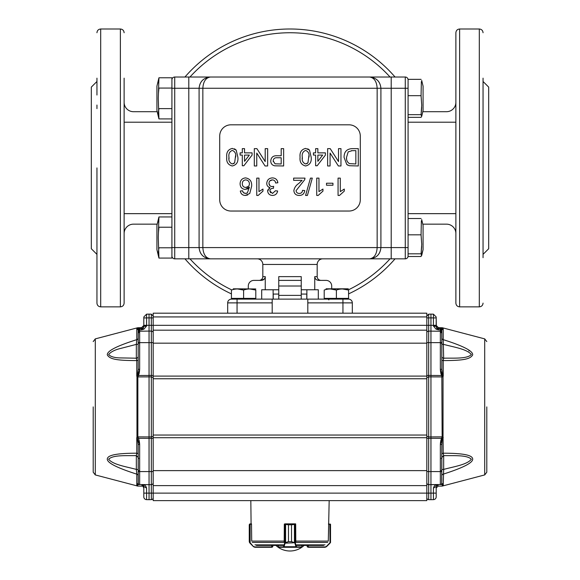 <?xml version="1.0" encoding="UTF-8"?>
<svg xmlns="http://www.w3.org/2000/svg" width="580" height="580" viewBox="0 0 580 580"><rect width="100%" height="100%" fill="white"/><g stroke="black" fill="none" stroke-linecap="round" stroke-linejoin="round"><path stroke-width="0.87" d="M342.947 299.128L342.947 313.185L352.321 313.185L352.321 302.876L307.806 302.876L307.806 299.128L348.573 299.128A3.748 3.748 0 0 1 352.321 302.876A3.748 3.748 0 0 0 348.573 299.128L348.573 298.381L324.205 298.381L324.205 290.051C324.205 288.623 324.205 288.623 324.205 290.051C324.205 288.623 324.205 288.623 324.205 290.051C328.251 288.623 332.311 288.623 336.385 290.051L330.296 288.963M272.194 302.876L227.679 302.876A3.748 3.748 0 0 1 231.427 299.128L272.194 299.128L272.194 313.185L227.679 313.185L227.679 302.876A3.748 3.748 0 0 1 231.427 299.128L231.427 298.381L255.794 298.381L255.794 299.128M233.566 163.705L234.639 162.784L235.603 155.505M235.647 157.194C236.19 153.801 235.081 151.54 232.312 150.423C229.542 151.54 228.433 153.801 228.977 157.194L229.027 158.891M234.639 162.784L232.333 163.973C229.549 162.871 228.433 160.609 228.977 157.194M236.183 150.09L237.865 157.187C238.409 162.008 236.553 164.938 232.312 165.974C228.078 164.93 226.222 162.008 226.758 157.187C226.222 152.373 228.07 149.451 232.312 148.422L236.183 150.09L234.443 148.806M244.535 155.085L244.535 161.327L249.342 155.085L244.535 155.085M242.31 148.639L244.535 148.639L244.535 152.866L252.09 152.866L252.09 155.085L243.868 165.75L242.31 165.75L242.31 155.085L240.091 155.085L240.091 152.866L242.31 152.866L242.31 148.639M265.198 148.639L267.641 148.639L267.641 165.974L265.053 165.974L256.751 153.04L256.751 165.974L254.308 165.974L254.308 148.639L256.889 148.639L265.198 161.573L265.198 148.639M273.195 160.921L275.058 163.821L281.191 163.973L281.191 157.753L277.015 157.753C274.673 157.622 273.398 158.681 273.195 160.921L273.26 161.66M281.191 148.639L283.635 148.639L283.635 165.974L274.702 165.807C272.143 165.249 270.831 163.64 270.751 160.993C271.106 157.34 273.173 155.592 276.943 155.752L281.191 155.752L281.191 148.639M306.885 163.705L307.958 162.784L308.923 155.505M308.966 157.194C309.51 153.801 308.4 151.54 305.631 150.423C302.861 151.54 301.752 153.801 302.296 157.194L302.347 158.891M307.958 162.784L305.653 163.973C302.869 162.871 301.752 160.609 302.296 157.194M309.502 150.09L311.185 157.187C311.721 162.008 309.872 164.938 305.631 165.974C301.397 164.93 299.541 162.008 300.077 157.187C299.541 152.373 301.39 149.451 305.631 148.422L309.502 150.09L307.762 148.806M317.855 155.085L317.855 161.327L322.661 155.085L317.855 155.085M315.629 148.639L317.855 148.639L317.855 152.866L325.402 152.866L325.402 155.085L317.188 165.75L315.629 165.75L315.629 155.085L313.41 155.085L313.41 152.866L315.629 152.866L315.629 148.639M338.517 148.639L340.96 148.639L340.96 165.974L338.372 165.974L330.071 153.04L330.071 165.974L327.627 165.974L327.627 148.639L330.208 148.639L338.517 161.573L338.517 148.639M352.27 150.641L348.181 151.866L346.514 157.441C346.289 160.153 347.275 162.212 349.464 163.618L355.844 163.973L355.844 150.641L351.393 150.669M346.514 157.441L346.579 158.891M352.082 148.639L358.288 148.639L358.288 165.974L349.298 165.721L346.782 164.481L344.07 157.405C344.041 151.858 346.717 148.937 352.082 148.639M347.964 165.256L346.782 164.481M249.422 183.867C249.248 186.107 248.044 187.296 245.826 187.449C243.549 187.289 242.375 186.057 242.31 183.751C242.338 181.431 243.484 180.141 245.739 179.894C248.066 180.148 249.291 181.475 249.422 183.867L249.255 182.671M245.826 187.449L248.399 186.434M247.762 194.974L245.311 195.445C242.447 195.322 240.78 193.836 240.308 191.001L242.534 190.776L242.824 191.719M245.311 195.445L249.755 193.474L251.64 186.231C252.003 181.46 249.973 178.684 245.565 177.893C242.085 178.27 240.258 180.25 240.091 183.824C240.229 187.173 241.94 189.044 245.21 189.45L249.422 187.159L247.348 192.93L245.456 193.444L243.332 192.56L242.534 190.776M248.624 188.123L248.131 188.522M247.609 188.848L246.812 189.189M243.955 193.053L245.956 193.415M246.442 193.314L246.906 193.155M256.751 195.445L256.751 178.118L258.977 178.118L258.977 191.618L262.972 189.065L262.972 191.11L258.18 195.445L256.751 195.445M277.349 180.844L277.856 182.78C277.414 179.713 275.616 178.082 272.469 177.893C269.011 178.103 267.112 179.916 266.749 183.331C266.786 185.564 267.873 186.985 270.005 187.601L267.641 191.037L267.837 189.834M273.107 188.311L273.107 188.311C271.201 188.304 270.12 189.189 269.86 190.965L272.498 193.444L275.413 190.776L277.639 191.001C277.088 193.807 275.399 195.286 272.571 195.445C269.664 195.322 268.018 193.858 267.641 191.037M277.856 182.78L275.638 183.004C275.355 181.069 274.267 180.032 272.39 179.894C270.236 180.047 269.098 181.199 268.975 183.345C269.12 185.361 270.2 186.434 272.223 186.571L273.659 186.339L273.426 188.333M276.16 179.242L276.798 179.93M268.953 188.261L270.005 187.601M269.86 190.965L270.635 192.777M268.975 183.345L269.896 185.665M272.39 179.894L269.925 180.866M304.964 178.118L304.732 179.655L296.075 190.639C296.315 192.458 297.366 193.394 299.236 193.444C301.274 193.379 302.368 192.343 302.521 190.334L304.739 190.559C304.304 193.763 302.448 195.395 299.186 195.445C295.996 195.373 294.212 193.778 293.857 190.661C294.386 187.666 295.988 185.296 298.664 183.548L302.115 180.337L293.632 180.337L293.632 178.118L304.964 178.118L304.913 178.901M310.459 178.118L312.294 178.118L307.407 195.445L305.573 195.445L310.459 178.118M316.738 195.445L316.738 178.118L318.964 178.118L318.964 191.618L322.958 189.065L322.958 191.11L318.173 195.445L316.738 195.445M326.518 183.222L332.956 183.222L332.956 185.223L326.518 185.223L326.518 183.222M338.067 195.445L338.067 178.118L340.293 178.118L340.293 191.618L344.288 189.065L344.288 191.11L339.503 195.445L338.067 195.445M349.044 211.033A11.245 11.245 0 0 0 360.289 199.788L360.289 136.061A11.245 11.245 0 0 0 349.044 124.816L230.956 124.816A11.245 11.245 0 0 0 219.711 136.061L219.711 199.788A11.245 11.245 0 0 0 230.956 211.033L349.044 211.033M301.245 286.012L278.755 286.012L278.755 280.387L301.245 280.387L301.245 276.638L301.245 299.128M278.755 299.128L278.755 295.38L301.245 295.38M278.755 276.638L278.755 280.387L278.755 276.638L301.245 276.638M331.702 288.818L331.702 286.012A5.626 5.626 0 0 0 326.083 280.387L318.812 280.387C316.419 280.227 315.063 278.973 314.744 276.638L314.744 289.761L318.304 289.761L318.304 299.128M261.696 299.128L261.696 289.761L265.256 289.761L265.256 276.638C264.944 278.973 263.588 280.22 261.188 280.387L264.342 278.987M380.908 88.269L380.908 247.588L391.21 247.588L391.21 77.024L391.21 88.269L377.152 88.269C376.724 81.519 374.223 77.771 369.656 77.024C376.507 77.771 380.255 81.519 380.908 88.269C380.19 81.483 376.442 77.734 369.656 77.024L405.268 77.024A2.813 2.813 0 0 1 408.081 79.837L408.081 256.019A2.813 2.813 0 0 1 405.268 258.832L391.21 258.832L391.21 247.588L391.21 258.832L369.656 258.832C376.442 258.114 380.19 254.366 380.908 247.588C380.255 254.337 376.507 258.086 369.656 258.832L322.799 258.832A5.626 5.626 0 0 0 317.18 264.451L262.82 264.451L262.82 276.638A3.748 3.748 0 0 1 259.071 280.387M261.188 280.387L253.917 280.387A5.626 5.626 0 0 0 248.298 286.012L248.298 288.818M301.245 289.761L314.744 289.761M265.256 289.761L278.755 289.761M307.806 302.876L307.806 313.185L426.822 313.185L426.822 316.934L426.822 316.035L428.663 314.164L428.663 317.912L428.649 315.259M307.806 299.128L272.194 299.128M262.82 264.451A5.626 5.626 0 0 0 257.201 258.832L210.344 258.832C203.493 258.086 199.745 254.337 199.092 247.588C199.81 254.366 203.558 258.114 210.344 258.832L188.79 258.832L188.79 247.588L188.79 258.832L174.732 258.832A2.813 2.813 0 0 1 171.919 256.019L171.919 79.837A2.813 2.813 0 0 1 174.732 77.024A2.813 2.813 0 0 0 171.919 79.837A2.813 2.813 0 0 1 174.732 77.024L174.732 88.269L171.919 88.269M199.092 247.588L199.092 88.269C199.745 81.519 203.493 77.771 210.344 77.024C203.558 77.734 199.81 81.483 199.092 88.269L188.79 88.269L188.79 77.024L188.79 247.588L202.848 247.588C203.275 254.337 205.777 258.086 210.344 258.832L369.656 258.832C374.223 258.086 376.724 254.337 377.152 247.588L380.908 247.588M174.732 77.024L210.344 77.024C205.777 77.771 203.275 81.519 202.848 88.269L199.092 88.269M210.344 77.024L369.656 77.024L210.344 77.024M278.755 286.012L278.755 295.38M317.18 264.451L317.18 276.638C317.398 278.915 318.652 280.162 320.928 280.387M231.427 293.9A138.924 138.924 0 0 1 184.94 258.832M184.94 77.024A138.924 138.924 0 0 1 395.06 77.024A138.924 138.924 0 0 0 290 29M395.06 258.832A138.924 138.924 0 0 1 348.573 293.9A138.924 138.924 0 0 0 395.06 258.832M422.798 224.155L446.506 224.155A9.374 9.374 0 0 1 455.88 233.53M455.88 102.326A9.374 9.374 0 0 1 446.506 111.701L422.798 111.701L423.074 110.526L421.689 116.304L421.065 114.666L421.725 105.168L421.065 95.671L421.37 81.65M483.053 78.162L483.053 257.687M455.88 167.924L455.88 32.748C456.098 30.472 457.352 29.225 459.628 29L459.628 306.856C457.352 306.632 456.098 305.385 455.88 303.108L455.88 167.924M405.268 258.832A2.813 2.813 0 0 0 408.081 256.019A2.813 2.813 0 0 1 405.268 258.832L405.268 77.024A2.813 2.813 0 0 1 408.081 79.837A2.813 2.813 0 0 0 405.268 77.024M408.081 122.206L455.88 122.206L455.88 95.033M483.053 108.612L483.053 95.033M455.88 257.687L455.88 240.823M455.88 122.206L455.88 213.65L408.081 213.65M408.081 247.588L391.21 247.588L391.21 88.269L408.081 88.269L408.081 79.351L421.065 79.351M483.053 223.952L483.053 167.924M483.053 254.374L488.679 248.748L488.679 87.102L483.053 81.483M483.053 230.811L483.053 227.237L483.053 230.811M124.12 233.53A9.374 9.374 0 0 1 133.494 224.155L157.202 224.155L156.926 225.33L158.934 216.949L158.275 237.51L158.934 258.071L171.919 258.071L171.919 247.79L158.934 247.79L158.275 252.916L158.934 247.79M157.202 111.701L133.494 111.701A9.374 9.374 0 0 1 124.12 102.326M96.947 95.033L96.947 78.162M124.12 122.206L124.12 111.904L124.12 122.206L171.919 122.206M124.12 78.162L124.12 303.108C123.903 305.385 122.648 306.632 120.372 306.856L120.372 29C122.648 29.225 123.903 30.472 124.12 32.748M174.732 258.832A2.813 2.813 0 0 1 171.919 256.019A2.813 2.813 0 0 0 174.732 258.832L174.732 247.588L171.919 247.588M96.947 108.612L96.947 105.038L96.947 108.612M124.12 95.033L124.12 111.904M124.12 223.952L124.12 257.687M96.947 223.952L96.947 257.687M124.12 213.65L171.919 213.65M188.79 88.269L188.79 247.588L174.732 247.588L174.732 88.269L188.79 88.269M96.947 32.748C97.165 30.472 98.419 29.225 100.695 29L100.695 306.856C98.419 306.632 97.165 305.385 96.947 303.108L96.947 167.924M96.947 81.483L91.321 87.102L91.321 248.748L96.947 254.374M96.947 230.811L96.947 227.237L96.947 230.811M273.231 299.128L273.231 294.067L278.755 294.067M306.784 299.128L306.784 294.067L301.245 294.067M421.689 219.552L423.074 225.33L423.074 249.683L421.689 255.468L421.065 253.823L421.725 244.325L421.065 234.835L421.37 220.813M421.065 234.835L408.081 234.835L408.081 218.515L421.065 218.515M423.074 249.683L421.065 256.498L408.081 256.498L408.081 253.823L421.065 253.823L421.689 246.478M421.399 111.701L421.689 107.322M421.689 80.388L423.074 86.166L423.074 110.526M421.065 114.666L408.081 114.666L408.081 95.671L421.065 95.671M408.081 117.341L421.065 117.341L421.689 116.304M158.934 118.907L156.926 110.526L156.926 86.166L158.934 77.785L158.275 98.346L158.934 118.907L171.919 118.907M156.926 86.166L158.934 77.785L158.275 82.918L158.934 77.785L171.919 77.785L171.919 88.066L158.934 88.066L158.449 93.206L158.934 88.066M158.275 113.76L158.934 108.627L171.919 108.627M158.934 258.071L156.926 249.683L156.926 225.33M158.275 222.075L158.934 216.949L171.919 216.949M158.934 227.23L158.449 232.37L158.934 227.23L171.919 227.23M158.391 111.701L158.934 108.627M436.066 329.157L438.408 329.824L437.363 328.316L436.066 329.157L433.434 326.04L436.196 326.344L437.363 328.316A2.248 2.248 0 0 0 438.408 328.592L438.408 329.824L440.343 329.853L440.343 331.231L428.663 331.122L428.663 317.912L426.822 317.912L430.947 317.869L430.947 314.121L428.663 314.164L426.822 316.035M436.341 327.135L436.196 317.912L433.434 317.912L433.434 314.164L436.196 316.977L436.196 317.912L436.196 316.977M430.947 314.121L433.434 314.164M433.434 499.641L430.947 499.685L433.434 499.641A2.813 2.813 180 0 0 436.196 496.828L436.196 493.123L436.196 496.828A2.813 2.813 0 0 1 433.434 499.641A2.813 2.813 180 0 0 436.196 496.828A2.813 2.813 0 0 1 433.434 499.641L433.434 493.123L430.947 493.123L430.947 484.684L438.038 484.561L436.196 486.439L436.196 488.026L436.196 486.569A1.878 1.841 180 0 1 438.038 484.728L438.038 486.156L436.196 488.026M430.947 499.685L428.663 499.641A1.878 1.878 0 0 1 426.822 497.771A1.878 1.878 0 0 0 428.663 499.641L430.947 499.685L430.947 493.123L428.663 493.123L428.663 484.648A1.878 1.878 0 0 1 426.829 482.893M433.434 326.04L433.434 317.912L430.947 317.869L430.947 325.322L436.196 325.322M426.822 342.628L430.947 342.628L430.947 325.322L426.822 325.322L426.822 316.934L153.178 316.934L153.178 313.185L237.053 313.185L237.053 299.128M441.822 339.67L441.822 331.325A0.566 0.522 0 0 1 441.772 331.543M426.822 471.569L428.663 471.569L428.663 484.648A1.878 1.878 0 0 1 426.822 482.77M433.434 317.912L436.196 317.912L436.196 326.344L436.762 327.838M436.921 327.997L438.408 328.592L437.414 328.345M436.754 485.105L438.038 484.561L441.873 484.496L428.663 484.648L440.343 484.525A1.501 1.501 180 0 0 441.728 483.539A1.501 1.501 180 0 0 441.728 483.532L441.822 467.661L441.728 483.532A1.501 1.501 0 0 0 441.822 483.024L442.895 484.517L438.038 484.561A1.878 1.878 0 0 0 436.631 485.235A1.878 1.878 0 0 1 438.038 484.561C435.609 484.517 434.079 485.692 433.434 488.099C434.079 485.692 435.609 484.517 438.038 484.561L430.947 484.684L430.947 471.569L441.728 471.569M438.038 484.561L436.196 486.439L436.196 493.123L436.196 486.569M436.196 493.123L433.434 493.123L433.434 488.099L436.196 486.439L436.711 485.148M441.721 342.628L430.947 342.628L430.947 375.456L441.75 375.514C440.981 374.477 440.517 372.403 440.343 369.293L441.822 369.293L441.822 339.249M426.822 375.956L426.822 375.463L428.663 375.463L428.663 376.884L426.822 377.595L426.822 436.211L428.663 436.921L428.663 471.569L430.947 471.569L430.947 436.928L443.033 436.841L443.221 453.205C461.281 453.19 471.018 454.822 472.432 458.099C474.534 461.919 464.798 467.27 443.221 474.15A1.878 1.595 0 0 0 441.822 475.694A1.878 1.595 180 0 1 441.822 475.636M437.363 328.316L440.343 328.628L438.408 328.592A2.248 2.248 0 0 1 436.392 327.258A2.248 2.248 0 0 0 437.153 328.186M436.196 326.272L436.196 325.409L438.408 327.656L438.408 328.498A2.248 2.226 0 0 1 436.196 326.272M441.322 329.012A1.501 1.501 0 0 0 440.343 328.628L441.822 330.129L441.395 329.085L440.343 328.628L442.279 328.664L438.408 328.592L440.343 328.628A1.501 1.501 -134.7 0 1 441.822 330.129L441.713 332.064A1.501 1.319 180 0 0 440.343 331.231L440.343 369.293L442.163 375.245L442.584 375.006L441.822 369.293M437.733 484.568L438.408 484.554M441.735 483.517L441.822 444.512L440.343 444.512C440.532 441.387 440.996 439.321 441.721 438.313L442.141 436.892L441.822 375.666L442.866 376.224L443.033 376.964A3.748 1.421 180 0 0 442.141 376.913L430.947 376.877L430.947 375.456L428.663 375.463L428.663 331.122A1.878 1.646 0 0 0 426.822 332.775M441.822 356.352L441.822 356.323A1.878 1.878 180 0 0 443.664 358.201C453.342 357.904 466.871 359.15 471.366 354.554C466.871 348.957 453.335 347.079 443.664 344.389L441.822 344.237M441.822 359.535A1.878 1.102 0 0 0 443.221 360.601L443.664 358.201L443.221 339.655C463.239 345.948 473.055 351.031 472.685 354.887C470.184 359.527 461.948 360.506 443.221 360.601L443.221 376.268L442.584 375.006M441.822 376.42L441.75 375.514M441.822 330.071L443.221 328.737L443.221 339.655A1.878 1.595 0 0 1 441.822 338.111L441.822 338.14M441.822 444.512L442.272 438.618L440.343 444.512L440.343 484.525L441.873 484.496M441.822 469.568L443.664 469.416C453.335 466.719 466.871 464.848 471.366 459.251C466.893 454.676 453.321 455.887 443.664 455.604L441.822 457.475L441.822 469.568M442.584 438.799L443.221 437.537M442.866 437.581L441.822 438.139L441.822 437.385M441.438 328.65L443.221 328.737M441.822 342.57L441.822 330.433M441.822 330.897L441.822 331.325M441.822 337.973L441.822 339.314M441.822 333.232L441.822 334.051M442.895 484.517L443.221 485.822L443.664 469.416L443.664 455.604L443.221 453.205A1.878 1.102 180 0 0 441.822 454.271L441.822 457.475M430.947 376.877L430.947 436.928L428.663 436.921L428.663 376.884L430.947 376.877M443.221 485.822L484.706 474.926L484.706 338.88L442.438 327.78L441.996 327.722L442.409 328.664M486.801 406.899L486.801 472.207L484.706 474.926M153.178 435.051L426.822 435.051L426.822 437.704L153.178 437.704L153.178 316.934M153.178 376.101L426.822 376.101L426.822 378.754L153.178 378.754M272.194 313.185L307.806 313.185M428.663 499.641L428.663 493.123L153.178 493.123L153.178 500.62L426.822 500.62L426.822 437.704M138.272 471.569L139.657 471.569L139.657 444.512L138.178 444.512L138.272 483.532A1.501 1.501 180 0 0 139.657 484.525L137.721 484.655L137.721 486.084L141.962 486.156L141.962 484.728A1.878 1.841 180 0 1 143.804 486.569C143.804 488.505 143.804 488.505 143.804 486.569L143.804 496.828A2.813 2.813 0 0 0 146.566 499.641L151.337 499.641L151.337 493.123L149.053 493.123L149.053 484.684L151.337 484.648L151.337 493.123L153.178 493.123L153.178 485.627L426.822 485.627L153.178 485.627L153.178 437.704M426.822 435.051L426.822 378.754M426.822 376.101L426.822 325.322L151.337 325.322L151.337 375.463L149.053 375.456L149.053 342.628L153.178 342.628M153.178 332.775A1.878 1.646 0 0 0 151.337 331.122L149.053 331.086L149.053 314.121L146.566 314.164L146.566 317.912L143.804 317.912L143.804 316.977L143.804 326.344L143.804 325.409L143.804 326.344L146.566 326.04L143.934 329.157L141.593 329.824L141.593 328.592L139.642 328.628M138.678 329.012A1.501 1.501 0 0 1 139.657 328.628L139.657 329.853L141.593 329.824L142.637 328.316A2.248 2.248 0 0 1 141.593 328.592L140.954 328.606M143.934 329.157L142.637 328.316L143.804 326.344M153.178 316.035L153.178 317.912L151.337 317.912L151.337 314.164L153.178 316.035L151.337 314.164L149.053 314.121M138.178 338.14L138.178 338.111A1.878 1.595 0 0 1 136.778 339.655L136.336 344.389L120.937 348.363C114.905 349.783 110.809 351.85 108.634 354.554C110.809 356.78 114.905 357.896 120.944 357.918L136.336 358.201L136.778 360.601C118.052 360.506 109.816 359.527 107.315 354.887C106.945 351.031 116.761 345.948 136.778 339.655L136.778 328.737L138.562 328.65L136.778 328.737L138.171 329.998M138.178 457.475L136.336 455.604L136.336 469.416L138.178 469.568L138.178 454.271A1.878 1.102 0 0 0 136.778 453.205L136.336 455.604C126.679 455.887 113.107 454.676 108.634 459.251C113.107 464.826 126.679 466.74 136.336 469.416L136.778 474.15A1.878 1.595 180 0 1 138.178 475.694A1.878 1.595 180 0 0 138.141 475.368M93.199 406.899L93.199 472.207L95.294 474.926L136.778 485.822L136.778 474.15C115.203 467.27 105.466 461.919 107.568 458.099C108.982 454.822 118.719 453.19 136.778 453.205L136.778 437.537L137.416 438.799L138.178 444.512M142.332 328.454L139.657 328.628A1.501 1.501 0 0 0 138.178 330.129L139.657 328.628L137.721 328.664M137.134 328.671L139.657 328.628L138.178 330.129L138.801 328.911M138.178 338.778L138.178 341.185M143.731 326.902A2.248 2.248 0 0 1 143.644 327.178A2.248 2.248 0 0 0 143.731 326.902L143.608 327.258M143.506 327.461A2.248 2.248 0 0 1 142.854 328.178A2.248 2.248 0 0 0 143.506 327.461M138.178 472.765L138.178 472.127M138.178 457.272L138.178 456.482M138.809 332.731L138.286 332.064A1.501 1.319 0 0 1 139.657 331.231L139.657 329.853L138.178 330.861L138.178 369.293L137.416 375.006L136.778 376.268L136.778 360.601A1.878 1.102 180 0 0 138.178 359.535L138.178 356.33A1.878 1.878 0 0 1 136.336 358.201L136.336 344.389L138.178 344.237L138.178 340.112M138.178 337.553L138.286 332.064M137.561 328.621L137.561 327.78L138.004 327.722L138.004 328.555L141.593 328.592A2.248 2.248 0 0 0 142.637 328.316L141.593 328.592L142.637 328.316M143.804 316.977L146.566 314.164L146.544 315.266M138.178 471.061L138.178 474.28M138.178 474.788L138.178 483.024A1.501 1.501 0 0 0 138.185 483.176M138.178 472.069L138.178 471.446M138.127 484.496L137.105 484.517L138.178 483.024A0.566 0.544 0 0 1 138.192 482.908M151.337 499.641A1.878 1.878 180 0 0 153.178 497.771A1.878 1.878 180 0 1 151.337 499.641L149.053 499.685L149.053 493.123L143.804 493.123L143.804 486.439L141.962 484.561A1.878 1.878 0 0 1 143.601 485.583A1.878 1.878 0 0 0 141.962 484.561L142.68 484.721M143.804 486.569L143.804 486.439A1.878 1.878 0 0 0 143.789 486.192M138.178 458.12L138.286 483.582M137.924 437.748L137.134 437.581L136.967 436.841L137.859 436.892L138.178 437.835M138.178 437.385L138.279 438.313C139.004 439.321 139.468 441.387 139.657 444.512L137.416 438.799M138.178 330.861L138.178 330.129L139.657 328.628M138.178 375.971L138.178 376.42L138.178 375.666L136.778 376.268M137.416 375.006L137.837 375.245L139.657 369.293C139.468 372.433 139.004 374.506 138.265 375.507L137.924 376.058M138.178 369.293L139.657 369.293L139.657 342.628L149.053 342.628L149.053 331.086L139.657 331.231L139.657 342.628L138.243 342.635L138.25 332.231M138.178 376.42L136.967 376.964L137.134 376.224M138.257 483.51A1.501 1.501 0 0 0 138.272 483.532L138.178 483.024M143.601 485.583L143.804 486.439L146.566 488.099C145.921 485.692 144.391 484.517 141.962 484.561L137.105 484.517L136.778 485.822M141.593 484.554L149.053 484.684L142.361 484.612M146.566 488.099L146.566 499.641A2.813 2.813 0 0 1 143.804 496.828A2.813 2.813 0 0 0 146.566 499.641L149.053 499.685M138.279 438.313L149.053 438.349L149.053 436.928L151.337 436.921L153.178 436.211L153.178 377.595L151.337 376.884L151.337 438.342L149.053 438.349L149.053 484.684L139.657 484.525L139.657 471.569L151.337 471.569L151.337 484.648A1.878 1.878 -0 0 0 153.171 482.893A1.878 1.878 -0 0 1 151.337 484.648A1.878 1.878 0 0 0 153.178 482.77L153.178 482.77M153.178 375.956L153.178 375.463L151.337 375.463L151.337 376.884L149.053 376.877L149.053 375.456L138.265 375.507M149.053 376.877L149.053 436.928L137.859 436.892L137.859 376.913L149.053 376.877M278.183 545.417L278.146 546.911A0.377 0.377 90 0 0 278.523 547.288L278.19 545.417M251.502 524.233L249.48 524.356L249.262 524.798L249.618 524.066L251.502 523.863L251.089 523.863L250.828 500.62L329.172 500.62L328.302 540.886M251.698 540.886L251.502 523.863L250.132 524.233L250.132 542.894L249.262 541.669L253.561 546.737L254.888 547.288L253.561 546.737L249.98 543.155L253.561 546.737M284.374 524.023L285.135 523.863L284.374 524.233M295.8 541.814L295.684 524.233L291.53 524.798L295.626 524.008A0.377 0.377 0 0 0 295.329 523.863L285.135 523.863L288.485 524.798L284.316 524.233L284.2 541.814M295.626 524.233L295.626 523.863M326.438 546.737L330.52 542.438L326.438 546.737L325.112 547.288L326.438 546.737L330.02 543.155L329.868 524.233L328.498 523.863L330.52 524.356L328.498 524.233M253.714 546.476L254.772 546.911L271.911 546.911L272.846 546.353L272.846 545.417L275.892 545.417A20.619 20.619 0 0 0 304.108 545.417M256.382 545.417L282.88 545.417M297.119 545.417L323.618 545.417M301.854 545.417L301.854 546.911A0.377 0.377 -90 0 1 301.477 547.288L278.545 547.288L283.7 547.288L283.344 546.911L284.758 542.894L288.47 541.669L284.903 542.728M294.408 524.066L294.444 542.438L295.242 542.894L291.515 541.669L294.408 542.626M301.477 547.288L283.7 547.288L283.663 546.476M294.879 523.863L295.242 542.894L296.656 546.911L296.3 547.288L295.974 546.737L284.026 546.737L285.121 543.155L285.121 523.863M295.213 524.233L294.865 523.863M295.097 542.728L285.121 543.155M296.337 546.476L295.974 546.737L294.879 543.155M285.135 523.863L284.787 524.233M285.592 524.066L285.592 542.626M272.578 547.012L272.846 546.353L271.752 547.288L272.846 546.353L272.846 545.417M271.636 545.417L271.752 547.288L254.888 547.288L254.772 546.911M250.06 524.233L250.198 523.863L249.61 524.066L249.262 524.798L249.262 541.669L249.262 524.798M249.618 524.066L249.618 524.066A0.377 0.37 -128.5 0 0 249.48 524.356L249.48 542.438A0.377 0.37 149.1 0 0 249.53 542.626L249.857 542.728M307.327 546.897L307.154 546.353L308.248 547.288L307.154 546.353L307.154 545.417M330.52 542.438L330.52 524.356A0.377 0.37 128.5 0 0 330.382 524.066L330.469 542.626A0.377 0.37 -149.1 0 0 330.52 542.438L330.52 524.356M308.089 546.911L325.228 546.911L325.112 547.288L308.248 547.288L308.364 545.417M231.427 298.381L231.427 290.051C231.427 288.623 231.427 288.623 231.427 290.051C231.427 288.623 231.427 288.623 231.427 290.051C235.48 288.623 239.54 288.623 243.614 290.051C247.66 288.623 251.72 288.623 255.794 290.051C255.794 288.623 255.794 288.623 255.794 290.051C255.794 288.623 255.794 288.623 255.794 290.051L255.794 298.381M255.794 290.051L249.704 288.963M243.614 290.051L237.524 288.963L243.614 290.051L243.614 298.381M233.276 288.818L255.794 288.963M336.385 298.381L336.385 290.051C340.438 288.623 344.498 288.623 348.573 290.051C348.573 288.623 348.573 288.623 348.573 290.051C348.573 288.623 348.573 288.623 348.573 290.051L348.573 299.128M348.573 290.051L342.476 288.963L348.573 290.051M326.047 288.818L348.326 288.818M336.385 290.051L331.702 289.029M314.744 276.638L317.18 276.638M202.848 247.588L377.152 247.588L377.152 88.269L202.848 88.269L202.848 247.588M262.82 276.638L265.256 276.638M390.05 77.024A135.176 135.176 0 0 0 189.95 77.024M189.95 258.832A135.176 135.176 0 0 0 231.427 289.761M348.573 289.761A135.176 135.176 0 0 0 390.05 258.832M459.628 306.856L479.305 306.856L479.305 29C481.581 29.225 482.836 30.472 483.053 32.748M468.974 350.98L468.974 350.197M441.721 438.313L426.822 438.342L426.822 437.849M441.191 332.731L441.713 332.064M441.713 343.179L441.191 343.179L441.713 343.179M441.822 330.861L440.343 329.853L440.343 328.628L441.822 330.129L441.199 328.911M441.822 483.024L441.713 483.582L441.822 483.024A0.566 0.544 180 0 0 441.808 482.908M441.713 470.626L441.191 470.626L441.713 470.626M442.279 484.655L442.279 486.084L438.038 486.156M442.438 327.78L442.438 328.621M441.257 331.521L441.257 332.724M443.033 376.964L443.033 436.841M153.178 470.626L426.822 470.626M153.178 343.179L426.822 343.179M426.822 330.187L153.178 330.187M149.053 317.869L151.337 317.912L151.337 325.322L146.566 325.322L146.566 317.912L149.053 317.869M143.804 326.272A2.248 2.226 -0 0 1 141.593 328.498L141.593 327.656L143.804 325.409L143.804 324.075M137.105 484.517L137.721 484.655M146.566 326.04L146.566 325.322L143.804 325.322M138.743 331.847L138.178 331.325M138.809 343.179L138.286 343.179L138.809 343.179M138.809 470.626L138.286 470.626L138.809 470.626M153.178 437.849L153.178 438.342L151.337 438.342L151.337 471.569L153.178 471.569M136.967 376.964L136.967 436.841M137.561 327.78L95.294 338.88L95.294 474.926M138.743 332.724L138.743 331.521M254.939 544.866L283.323 544.866M296.677 544.866L325.061 544.866M295.626 542.394L327.751 542.394M252.249 542.394L284.374 542.394M251.698 541.089L284.309 541.089M295.691 541.089L328.302 541.089M295.699 540.886L295.8 541.705M284.316 540.886L284.2 541.705M296.656 546.911L301.81 546.911L301.81 545.417M291.53 541.669L291.515 524.798L291.53 541.669L288.485 541.669L288.47 524.798L288.47 541.669M278.19 546.911L283.344 546.911M291.53 524.798L288.47 524.798M301.81 546.911L301.455 547.288M271.911 546.911L271.911 547.288M329.868 542.894L326.286 546.476L325.228 546.911M479.305 29L459.628 29M479.305 306.856C481.581 306.632 482.836 305.385 483.053 303.108M100.695 29L120.372 29M100.695 306.856L120.372 306.856M273.129 289.761L273.129 299.128M306.871 289.761L306.871 299.128M441.75 332.231L441.822 346.144M436.943 328.019L437.668 328.454M426.822 377.595L426.822 377.08M426.822 436.726L426.822 436.211M441.822 481.422L441.822 477.412M442.866 328.671L440.343 328.628L441.38 329.063M441.402 329.085L441.822 330.129M441.257 458.447L441.822 457.881M441.822 356.424L441.822 358.701M441.822 339.227L441.822 338.604M441.293 328.983L440.351 328.628M441.822 472.86L441.822 475.694M442.895 485.938L442.279 486.084M441.822 471.061L441.822 471.504M441.996 327.722L438.408 327.656M484.706 338.88L486.801 341.598M138.004 327.722L141.593 327.656M138.243 342.744L138.178 340.199M137.721 486.084L137.105 485.938M141.962 486.156C142.404 485.685 143.021 486.315 143.804 488.026M138.178 469.568L138.178 475.694M138.178 358.708L138.178 356.424M138.178 344.237L138.178 343.65M138.178 346.144L138.243 342.635M138.272 483.532L138.178 467.661M138.743 458.447L138.178 457.881M142.716 484.735L143.173 485.032M143.195 485.054L143.804 486.417M153.178 436.211L153.178 436.726M153.178 377.08L153.178 377.595M95.294 338.88L93.199 341.598M138.178 330.433L138.178 355.924M307.154 546.353L307.422 547.012L307.154 546.353M324.205 299.128L324.205 298.381M328.889 299.882L328.142 299.128"/></g></svg>
